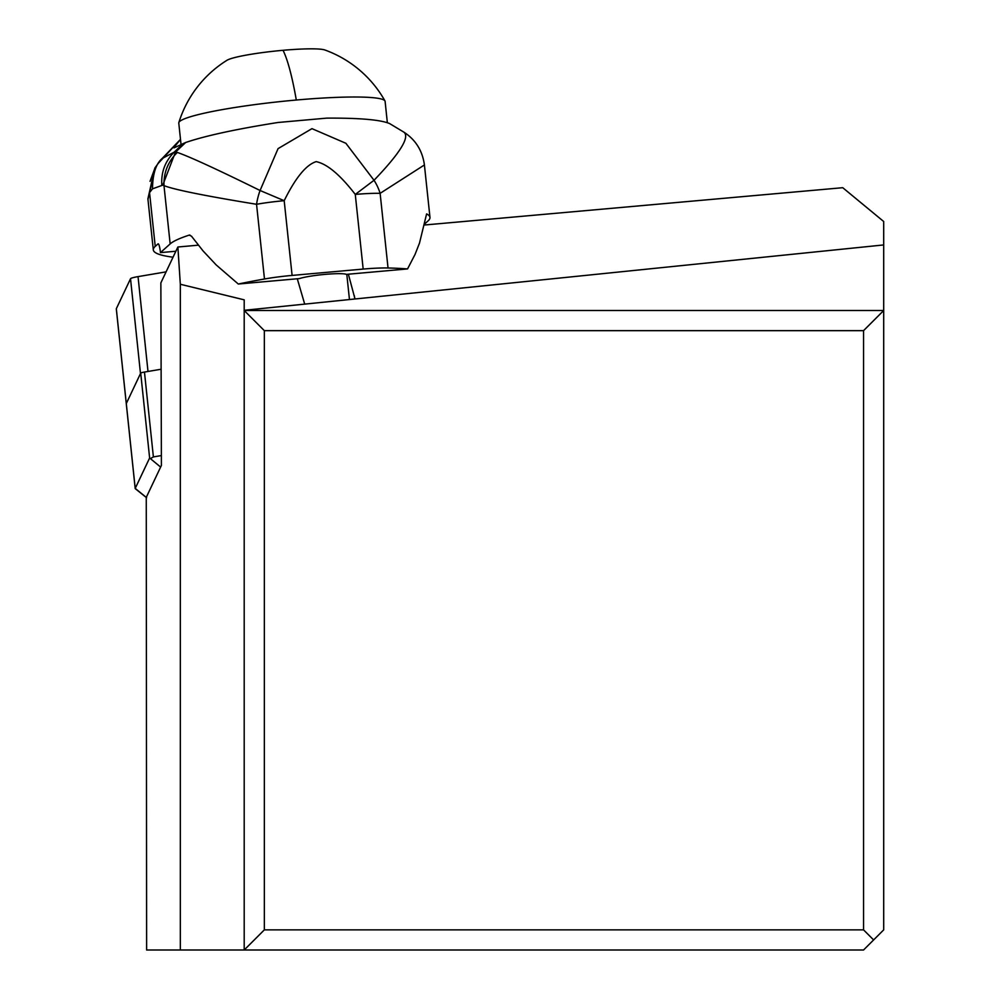 <?xml version="1.0" encoding="UTF-8"?>
<svg xmlns="http://www.w3.org/2000/svg" width="1000" height="1000" viewBox="0 0 1000 1000"><rect width="100%" height="100%" fill="white"/><g stroke="black" fill="none" stroke-linecap="round" stroke-linejoin="round"><path stroke-width="1.5" d="M116.325 308.712A16.113 1.675 174 0 0 116.3 308.825A16.113 1.675 174 0 0 116.35 308.925A16.113 1.675 174 0 1 116.325 308.712L126.287 403.55L140.488 373.575L130.525 278.75L116.325 308.712L130.525 278.75A16.113 1.675 174 0 1 132.713 277.75A16.113 1.675 174 0 0 130.525 278.75M138.038 276.625L166.088 271.863L138.038 276.625A16.113 1.675 174 0 0 132.713 277.75A16.113 1.675 174 0 1 138.038 276.625L148 371.463L161.112 369.237L144.462 372.062A8.062 0.838 174 0 0 141.8 372.625A8.062 0.838 174 0 0 140.712 373.113L126.287 403.55A16.113 1.675 174 0 0 126.275 403.65A16.113 1.675 -6 0 1 126.287 403.55L135.213 488.413L149.625 457.987L160.625 467.075L161.4 465.45L160.863 282.887L177.875 247L180.325 284.262L244.2 299.837L244.2 310.3M244.125 310.5L883.7 310.5L883.7 929.862L863.55 950L244.2 950L244.2 310.5L264.337 330.65L264.337 929.862L863.55 929.862L863.55 330.65L883.7 310.5L883.7 221.513L842.738 187.7L424.35 225.012M146.625 497.6A6.037 0.625 -6 0 1 146.287 497.5A6.037 0.625 -6 0 1 146.263 497.388L146.625 950L244.2 950L264.337 929.862M348.375 274.2L355.012 298.975M304.7 304.125L297.288 278.762M244.112 310.312L883.7 244.938M873.625 939.925L863.55 929.862M198.3 245.175L177.875 247M180.325 950L180.325 284.262M146.625 496.613L160.625 467.075M135.812 488.913A16.113 1.675 -6 0 1 135.3 488.688A16.113 1.675 -6 0 1 135.188 488.525A16.113 1.675 -6 0 1 135.213 488.413L146.263 497.388M135.188 488.525L126.275 403.65A16.113 1.675 174 0 0 126.312 403.75M161.363 455.575L153.387 456.925L150.825 458.387M424.525 224.062L428.05 220.912A201.412 22.05 -6 0 0 429.975 217.375A201.412 22.05 -6 0 0 426.6 213.925L419.5 243.088L415.037 254.45L407.55 268.925L346.413 274.375A25.175 2.75 174 0 0 325.275 274.363A25.175 2.75 174 0 0 299.425 278.575L238.3 284.025A201.412 22.05 -6 0 1 264.475 279A40.287 4.412 -6 0 1 292.1 275.425L363.175 269.075A40.287 4.412 -6 0 1 388.038 267.987A201.412 22.05 -6 0 1 407.55 268.925M388.038 267.987L380.125 193.337A40.287 30.6 -115.6 0 0 374.025 180.287L345.887 143.287L311.962 128.65L278.062 148.625L260.075 190.5C217.262 169.412 189.675 156.725 177.312 152.425C168.025 161.575 163.588 172.638 163.988 185.625L170.162 243.912A201.412 22.05 -6 0 1 189.25 235.1L191.488 236.188L203.113 250.975L216.2 264.938L238.3 284.025M170.162 243.912L160.45 252.613L175.863 251.238M173.025 257.225A241.7 26.45 174 0 0 170.875 256.9A201.412 22.05 -6 0 1 153.312 249.913A201.412 22.05 -6 0 1 155.225 246.388L149.55 192.6L147.975 199.225M160.45 252.613A10.075 1.5 -95.1 0 0 158.162 243.825A10.075 1.5 -95.1 0 0 158 243.9L155.225 246.388M180.5 139.412L173.85 147.537M174.037 147.863L185.675 142.487C205.387 135.787 236.163 129.113 277.987 122.487L326.763 118.125C359.913 117.938 380.913 119.787 389.762 123.663M177.312 152.425L174.163 152.188L162.087 158.537C155.875 163.9 152.688 174 152.5 188.85L149.55 192.6L155.3 167.787M404.137 132.312C415.712 139.913 422.475 150.8 424.412 164.963L380.125 193.337A40.287 4.412 174 0 0 355.275 194.425L374.025 180.287C400.037 153.112 410.012 137.088 403.95 132.2L389.375 123.425M387.325 122.537L385.112 101.412A103.725 10.788 174 0 0 384.963 100.938A103.725 10.788 174 0 0 296.3 100.025A103.725 10.788 174 0 0 178.837 122.6A103.725 10.788 174 0 0 178.787 123.1L181.025 144.4M178.837 122.6A112.788 112.788 0 0 1 226.975 60.287A50.35 5.238 -6 0 1 283.025 50.3A50.35 5.238 174 0 1 324.913 50A112.788 112.788 0 0 1 384.963 100.938M185.675 142.487L175.425 152.2L162.787 185.125L163.988 185.625C174.325 189.688 205.175 195.9 256.55 204.288L256.55 204.288A40.287 22 100.9 0 1 260.075 190.5L284.188 200.7A40.287 4.412 174 0 0 256.55 204.288L264.475 279M162.787 185.125L152.5 188.85M178.55 141.438L158.075 163.538M155.1 167.662L150.037 181.337M244.2 310.5L883.7 310.5M264.337 330.65L863.55 330.65M354.725 299.012L354.4 295.863M144.462 372.062L153.387 456.925M149.625 457.987L140.712 373.113M189.887 235.037L189.25 235.1M363.175 269.075L355.275 194.425C340.125 174.8 327.088 163.875 316.163 161.637C306.188 164.75 295.525 177.775 284.188 200.7L292.1 275.425M296.3 100.025A112.788 16.825 -95.1 0 0 283.025 50.3M161.812 184.938C161.038 172.138 165.162 161.225 174.163 152.188L183.238 143.463M126.275 403.65L116.3 308.825M146.287 497.5L135.3 488.688M153.312 249.913L147.95 199.312M424.412 164.963L429.975 217.375M346.8 274.35L349.462 299.55M180.5 139.338L160.688 160.037L155.062 167.725M154.863 168.038L147.9 198.825"/></g></svg>
